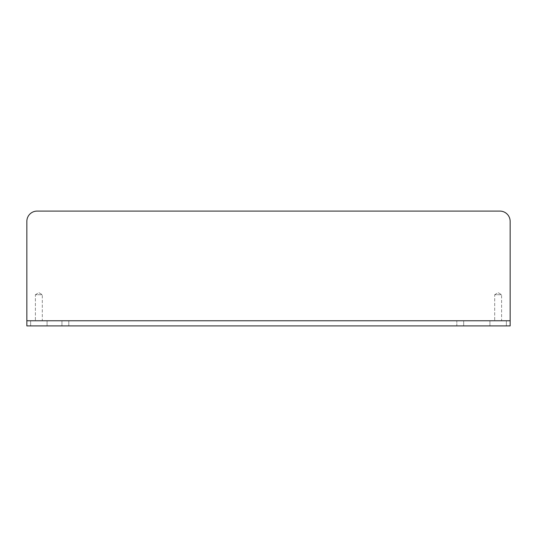 <?xml version="1.0" encoding="UTF-8"?>
<svg xmlns="http://www.w3.org/2000/svg" width="537" height="537" viewBox="0 0 537 537"><rect width="100%" height="100%" fill="white"/><g stroke="black" fill="none" stroke-linecap="round" stroke-linejoin="round"><path stroke-width="0.4" stroke-dasharray="2.69 2.01" d="M510.15 320.77L510.15 325.912L26.85 325.912L26.85 320.77L510.15 320.77L510.15 221.372A10.284 10.284 0 0 0 499.866 211.088L37.134 211.088A10.284 10.284 0 0 0 26.85 221.372L26.85 320.77L510.15 320.77L26.85 320.77M47.075 325.912L30.622 325.912L47.075 325.912L30.622 325.912L47.075 325.912L47.075 320.77L30.622 320.77L47.075 320.77L30.622 320.77L47.075 320.77L47.075 325.912M506.378 325.912L489.925 325.912L506.378 325.912L489.925 325.912L506.378 325.912L506.378 320.77L489.925 320.77L506.378 320.77L489.925 320.77L506.378 320.77L506.378 325.912M456.812 325.912L61.95 325.912L456.812 325.912L456.812 320.77L61.95 320.77L463.673 320.77L456.812 320.77L456.812 325.912M61.95 325.912L61.95 320.77L61.95 325.912M463.673 325.912L463.673 320.77L463.673 325.912M35.395 294.719L38.845 292.652L42.295 294.719L35.395 294.719L42.295 294.719L35.395 294.719L38.845 292.652L42.295 294.719L42.295 320.77L35.395 320.77L35.395 294.719L42.295 294.719L42.295 320.77L35.395 320.77L42.295 320.77L35.395 320.77L35.395 294.719M494.705 294.719L498.155 292.652L501.605 294.719L494.705 294.719L501.605 294.719L494.705 294.719L498.155 292.652L501.605 294.719L501.605 320.77L494.705 320.77L494.705 294.719L501.605 294.719L501.605 320.77L494.705 320.77L501.605 320.77L494.705 320.77L494.705 294.719M68.803 325.912L68.803 320.77L68.803 325.912M30.622 325.912L30.622 320.77L30.622 325.912M489.925 325.912L489.925 320.77L489.925 325.912"/><path stroke-width="0.81" d="M26.85 320.77L26.85 325.912L510.15 325.912L510.15 320.77L26.85 320.77L26.85 221.372A10.284 10.284 0 0 1 37.134 211.088L499.866 211.088A10.284 10.284 0 0 1 510.15 221.372L510.15 320.77L26.85 320.77"/></g></svg>
